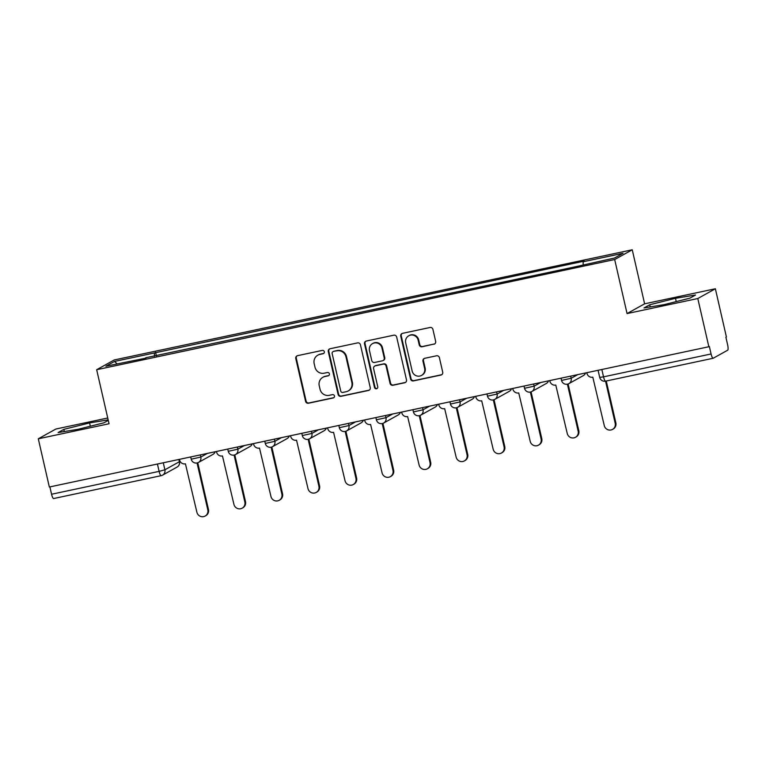 <?xml version="1.0" encoding="UTF-8"?>
<svg xmlns="http://www.w3.org/2000/svg" width="766" height="766" viewBox="0 0 766 766"><rect width="100%" height="100%" fill="white"/><g stroke="black" fill="none" stroke-linecap="round" stroke-linejoin="round"><path stroke-width="1.15" d="M324.334 351.718A1.714 1.666 -119.1 0 0 322.323 350.397L297.562 355.663A2.442 2.375 -119.1 0 0 295.781 358.536L305.586 401.346A2.442 2.375 -119.1 0 0 308.459 403.232L333.22 397.966A1.714 1.666 -119.1 0 0 334.464 395.955A1.714 1.666 -119.1 0 0 332.454 394.634L329.246 395.313A7.823 7.603 -119.1 0 1 320.054 389.291L319.231 385.729A7.823 7.603 -119.1 0 1 324.947 376.527L328.154 375.847A1.714 1.666 -119.1 0 0 329.399 373.837A1.714 1.666 -119.1 0 0 327.388 372.515L324.181 373.195A7.823 7.603 -119.1 0 1 314.989 367.173L314.165 363.611A7.823 7.603 -119.1 0 1 319.882 354.409L323.089 353.729A1.714 1.666 -119.1 0 0 324.334 351.718M433.882 344.26A2.442 2.375 -119.1 0 0 435.663 341.377L432.914 329.37A2.442 2.375 -119.1 0 0 430.042 327.494L402.543 333.334A2.442 2.375 -119.1 0 0 400.752 336.207L410.557 379.017A2.442 2.375 -119.1 0 0 413.439 380.903L440.929 375.053A2.442 2.375 -119.1 0 0 442.719 372.18L439.397 357.674A2.442 2.375 -119.1 0 0 436.524 355.788L424.757 358.296A2.442 2.375 -119.1 0 0 422.966 361.169L424.613 368.36A6.54 6.358 -119.1 0 1 421.559 375.407A6.54 6.358 -119.1 0 1 412.146 371.012L405.693 342.833A6.54 6.358 -119.1 0 1 408.747 335.786A6.54 6.358 -119.1 0 1 418.159 340.181L419.232 344.872A2.442 2.375 -119.1 0 0 422.114 346.759L434.389 343.972A2.442 2.375 -119.1 0 0 434.772 343.857M614.677 259.54L627.057 313.572L697.797 298.529L708.847 346.739L49.34 487.013L38.3 438.803L109.05 423.751L96.669 369.719L614.677 259.54L632.247 249.783L114.23 359.963L96.669 369.719M360.441 344.786A2.442 2.375 -119.1 0 0 357.569 342.9L330.069 348.75A2.442 2.375 -119.1 0 0 328.288 351.623L338.093 394.433A2.442 2.375 -119.1 0 0 340.966 396.319L368.465 390.469A2.442 2.375 -119.1 0 0 370.246 387.596L360.441 344.786M366.311 341.042L393.801 335.192A2.442 2.375 -119.1 0 1 396.683 337.078L406.487 379.888A2.442 2.375 -119.1 0 1 404.697 382.761L392.929 385.26A2.442 2.375 -119.1 0 1 390.057 383.383L386.083 366.024A2.442 2.375 -119.1 0 0 383.201 364.137L375.397 365.794A2.442 2.375 -119.1 0 0 373.607 368.676L377.753 386.744A1.714 1.666 -119.1 0 1 376.949 388.592A1.714 1.666 -119.1 0 1 374.488 387.443L364.52 343.915A2.442 2.375 -119.1 0 1 366.311 341.042M697.797 298.529L715.367 288.763L726.407 336.983L725.89 337.27L727.614 344.777A4.979 1.12 78 0 1 727.7 350.196L713.213 358.239A4.979 1.12 78 0 1 713.136 358.268L605.59 381.142A4.979 1.12 -102 0 1 603.531 376.843L711.078 353.969A4.979 1.12 78 0 0 713.136 358.268M107.728 418.006L55.861 429.037L38.3 438.803M715.367 288.763L644.618 303.815L632.247 249.783M708.847 346.739L709.354 346.452L711.078 353.969M53.706 498.522A4.979 1.12 -102 0 1 53.639 498.542A4.979 1.12 -102 0 1 51.571 494.242L159.117 471.368L164.891 469.788L179.378 461.735L178.985 459.437M49.895 486.898L51.571 494.242M145.971 358.115L105.9 366.225L114.498 361.447L154.387 352.963L154.435 356.314M583.175 264.71L583.137 261.771L584.334 261.101L154.387 352.963M583.137 261.771L623.017 253.287L614.409 258.065L573.322 267.219L145.779 357.741M108.159 419.883L89.584 422.928L63.827 429.381L58.12 432.551L78.17 429.266L103.937 422.803L108.274 420.39M627.057 313.572L644.618 303.815M695.547 295.015L675.488 298.3L649.731 304.763L644.024 307.932L664.084 304.648L689.84 298.185L695.547 295.015M156.417 355.893L155.584 352.293M114.498 361.447L117.131 363.84M90.34 426.212L89.584 422.928M64.315 431.536L63.827 429.381M676.244 301.593L675.488 298.3M650.219 306.917L649.731 304.763M323.779 353.394A1.714 1.666 -119.1 0 1 323.597 353.442L320.389 354.122A7.823 7.603 -119.1 0 0 318.34 354.897L317.823 355.185M322.888 377.303L323.405 377.016A7.823 7.603 -119.1 0 1 325.464 376.24L328.662 375.56A1.714 1.666 -119.1 0 0 328.844 375.512M297.189 355.778A2.442 2.375 -119.1 0 0 296.289 358.258L306.094 401.058A2.442 2.375 -119.1 0 0 308.966 402.945L333.727 397.678A1.714 1.666 -119.1 0 0 333.909 397.631M329.696 348.865A2.442 2.375 -119.1 0 0 328.796 351.345L338.601 394.145A2.442 2.375 -119.1 0 0 341.473 396.032L368.973 390.181A2.442 2.375 -119.1 0 0 369.356 390.066M333.401 351.537A1.714 1.666 -119.1 0 0 332.147 353.547L340.755 391.12A1.714 1.666 -119.1 0 0 342.766 392.441L346.146 391.723A7.823 7.603 -119.1 0 0 351.862 382.531L345.973 356.841A7.823 7.603 -119.1 0 0 336.772 350.818L333.909 351.249A1.714 1.666 -119.1 0 0 333.459 351.422L332.951 351.709M348.204 390.947L348.712 390.67A7.823 7.603 -119.1 0 0 352.37 382.244L351.862 382.531M333.909 351.249L337.289 350.531A7.823 7.603 -119.1 0 1 346.491 356.554L352.37 382.244M374.756 366.043L375.263 365.755A2.442 2.375 -119.1 0 1 375.905 365.516L383.718 363.85A2.442 2.375 -119.1 0 1 386.591 365.736L390.564 383.096A2.442 2.375 -119.1 0 0 393.446 384.982L405.214 382.473A2.442 2.375 -119.1 0 0 405.587 382.358M365.928 341.157A2.442 2.375 -119.1 0 0 365.037 343.637L375.005 387.156A1.714 1.666 -119.1 0 0 377.198 388.419M381.956 348.003A6.54 6.358 -119.1 0 0 372.544 343.608A6.54 6.358 -119.1 0 0 369.49 350.656L371.759 360.585A2.442 2.375 -119.1 0 0 374.631 362.471L382.445 360.805A2.442 2.375 -119.1 0 0 384.226 357.933L381.956 348.003L382.464 347.716A6.54 6.358 -119.1 0 0 373.052 343.331L372.544 343.608M383.086 360.566L383.594 360.279A2.442 2.375 -119.1 0 0 384.743 357.645L384.226 357.933M382.464 347.716L384.743 357.645M408.747 335.786L409.264 335.498A6.54 6.358 -119.1 0 1 418.676 339.893L419.749 344.595A2.442 2.375 -119.1 0 0 422.621 346.471L434.389 343.972M421.559 375.407L422.076 375.12A6.54 6.358 -119.1 0 0 425.13 368.073L424.613 368.36M424.374 358.411A2.442 2.375 -119.1 0 0 423.483 360.882L425.13 368.073M402.16 333.449A2.442 2.375 -119.1 0 0 401.269 335.929L411.074 378.73A2.442 2.375 -119.1 0 0 413.946 380.616L441.446 374.765A2.442 2.375 -119.1 0 0 441.819 374.651M179.426 459.351L179.57 459.993A4.979 4.845 -119.1 0 0 185.429 463.832L196.881 512.215A5.726 5.573 -119.1 0 0 205.125 516.064A5.726 5.573 -119.1 0 0 207.806 509.888L197.054 462.961M197.762 462.76L208.467 509.524A5.726 5.573 60.9 0 1 205.795 515.69L205.125 516.064M216.462 451.471L216.606 452.122A4.979 4.845 -119.1 0 0 222.466 455.952L233.917 504.334A5.726 5.573 -119.1 0 0 242.161 508.184A5.726 5.573 -119.1 0 0 244.842 502.017L234.09 455.081M234.798 454.88L245.503 501.644A5.726 5.573 60.9 0 1 242.832 507.81L242.161 508.184M253.489 443.591L253.642 444.242A4.979 4.845 -119.1 0 0 259.502 448.081L270.953 496.464A5.726 5.573 -119.1 0 0 279.197 500.303A5.726 5.573 -119.1 0 0 281.878 494.137L271.126 447.2M271.834 447.009L282.539 493.764A5.726 5.573 60.9 0 1 279.858 499.939L279.197 500.303M290.525 435.72L290.678 436.361A4.979 4.845 -119.1 0 0 296.538 440.201L307.989 488.584A5.726 5.573 -119.1 0 0 316.234 492.433A5.726 5.573 -119.1 0 0 318.905 486.257L308.162 439.33M308.861 439.129L319.575 485.893A5.726 5.573 60.9 0 1 316.894 492.059L316.234 492.433M327.561 427.84L327.714 428.491A4.979 4.845 -119.1 0 0 333.564 432.321L345.026 480.703A5.726 5.573 -119.1 0 0 353.27 484.552A5.726 5.573 -119.1 0 0 355.941 478.386L345.198 431.45M345.897 431.248L356.611 478.013A5.726 5.573 60.9 0 1 353.93 484.179L353.27 484.552M364.597 419.96L364.75 420.611A4.979 4.845 -119.1 0 0 370.6 424.45L382.062 472.833A5.726 5.573 -119.1 0 0 390.296 476.672A5.726 5.573 -119.1 0 0 392.977 470.506L382.224 423.569M382.933 423.378L393.647 470.132A5.726 5.573 60.9 0 1 390.966 476.308L390.296 476.672M401.633 412.079L401.777 412.73A4.979 4.845 -119.1 0 0 407.636 416.57L419.088 464.952A5.726 5.573 -119.1 0 0 427.332 468.802A5.726 5.573 -119.1 0 0 430.013 462.626L419.261 415.699M419.969 415.498L430.674 462.262A5.726 5.573 60.9 0 1 428.002 468.428L427.332 468.802M438.669 404.209L438.813 404.86A4.979 4.845 -119.1 0 0 444.673 408.69L456.124 457.072A5.726 5.573 -119.1 0 0 464.368 460.921A5.726 5.573 -119.1 0 0 467.049 454.755L456.297 407.818M457.005 407.617L467.71 454.382A5.726 5.573 60.9 0 1 465.039 460.548L464.368 460.921M475.705 396.328L475.849 396.98A4.979 4.845 -119.1 0 0 481.709 400.819L493.16 449.192A5.726 5.573 -119.1 0 0 501.404 453.041A5.726 5.573 -119.1 0 0 504.085 446.875L493.333 399.938M494.041 399.747L504.746 446.501A5.726 5.573 60.9 0 1 502.075 452.677L501.404 453.041M512.732 388.448L512.885 389.099A4.979 4.845 -119.1 0 0 518.745 392.939L530.196 441.321A5.726 5.573 -119.1 0 0 538.441 445.17A5.726 5.573 -119.1 0 0 541.112 438.995L530.369 392.068M531.068 391.866L541.782 438.631A5.726 5.573 60.9 0 1 539.101 444.797L538.441 445.17M549.768 380.578L549.921 381.229A4.979 4.845 -119.1 0 0 555.781 385.059L567.233 433.441A5.726 5.573 -119.1 0 0 575.477 437.29A5.726 5.573 -119.1 0 0 578.148 431.124L567.405 384.187M568.104 383.986L578.818 430.751A5.726 5.573 60.9 0 1 576.137 436.917L575.477 437.29M586.804 372.697L586.957 373.348A4.979 4.845 -119.1 0 0 592.807 377.188L604.269 425.561A5.726 5.573 -119.1 0 0 612.513 429.41A5.726 5.573 -119.1 0 0 615.184 423.244L605.542 381.152M606.26 380.999L615.854 422.87A5.726 5.573 60.9 0 1 613.173 429.046L612.513 429.41M163.282 462.779L164.891 469.788A4.979 4.845 -119.1 0 1 161.253 475.648A4.979 1.12 -102 0 1 161.176 475.667A4.979 1.12 -102 0 1 159.117 471.368L157.432 464.024M178.861 459.466L179.378 461.735A4.979 4.845 -119.1 0 1 177.051 467.097A4.979 4.979 0 0 0 179.493 461.63M570.66 376.135L571.158 378.289L577.775 374.622M533.634 384.005L534.122 386.169L540.739 382.493M496.598 391.886L497.096 394.05L503.702 390.373M459.562 399.766L460.06 401.93L466.666 398.253M422.526 407.636L423.024 409.8L429.64 406.124M385.49 415.517L385.987 417.681L392.604 414.004M348.453 423.397L348.951 425.561L355.568 421.884M311.427 431.268L311.915 433.432L318.532 429.755M274.391 439.148L274.879 441.312L281.495 437.635M237.355 447.028L237.853 449.192L244.459 445.515M200.319 454.899L200.816 457.063L207.423 453.386M190.696 456.948L191.213 459.188L200.816 457.063A4.979 4.845 60.9 0 1 197.178 462.923M215.169 451.749A4.979 4.845 60.9 0 1 212.977 454.382A4.979 4.979 0 0 0 215.236 451.729M227.732 449.067L228.249 451.308L237.853 449.192A4.979 4.845 60.9 0 1 234.214 455.042M264.768 441.197L265.275 443.437L274.879 441.312A4.979 4.845 60.9 0 1 271.241 447.162M301.804 433.317L302.311 435.557L311.915 433.432A4.979 4.845 60.9 0 1 308.277 439.291M338.84 425.436L339.348 427.677L348.951 425.561A4.979 4.845 60.9 0 1 345.313 431.411M375.867 417.566L376.384 419.806L385.987 417.681A4.979 4.845 60.9 0 1 382.349 423.531M412.903 409.686L413.42 411.926L423.024 409.8A4.979 4.845 60.9 0 1 419.385 415.66M449.939 401.805L450.456 404.046L460.06 401.93A4.979 4.845 60.9 0 1 456.421 407.78M486.975 393.935L487.482 396.166L497.096 394.05A4.979 4.845 60.9 0 1 493.457 399.9M524.011 386.054L524.519 388.295L534.122 386.169A4.979 4.845 60.9 0 1 530.484 392.029M561.047 378.174L561.555 380.415L571.158 378.289A4.979 4.845 60.9 0 1 567.52 384.149M252.205 443.868A4.979 4.845 60.9 0 1 250.013 446.501A4.979 4.979 0 0 0 252.273 443.849M289.242 435.988A4.979 4.845 60.9 0 1 287.049 438.621A4.979 4.979 0 0 0 289.309 435.978M326.268 428.108A4.979 4.845 60.9 0 1 324.085 430.751A4.979 4.979 0 0 0 326.345 428.098M363.304 420.237A4.979 4.845 60.9 0 1 361.112 422.87A4.979 4.979 0 0 0 363.381 420.218M400.34 412.357A4.979 4.845 60.9 0 1 398.148 414.99A4.979 4.979 0 0 0 400.407 412.347M437.376 404.477A4.979 4.845 60.9 0 1 435.184 407.119A4.979 4.979 0 0 0 437.443 404.467M474.413 396.606A4.979 4.845 60.9 0 1 472.22 399.239A4.979 4.979 0 0 0 474.48 396.587M511.449 388.726A4.979 4.845 60.9 0 1 509.256 391.359A4.979 4.979 0 0 0 511.516 388.716M548.475 380.846A4.979 4.845 60.9 0 1 546.292 383.488A4.979 4.979 0 0 0 548.552 380.836M585.511 372.975A4.979 4.845 60.9 0 1 583.319 375.608A4.979 4.979 0 0 0 585.588 372.956M601.846 369.499L603.531 376.843L599.701 377.389A4.979 4.979 0 0 0 605.59 381.142A4.979 1.12 -102 0 0 605.667 381.114M320.389 354.122L319.882 354.409M328.662 375.56L328.154 375.847M325.464 376.24L324.947 376.527M333.727 397.678L333.22 397.966M308.966 402.945L308.459 403.232M306.094 401.058L305.586 401.346M296.289 358.258L295.781 358.536M323.597 353.442L323.089 353.729M368.973 390.181L368.465 390.469M341.473 396.032L340.966 396.319M338.601 394.145L338.093 394.433M328.796 351.345L328.288 351.623M346.491 356.554L345.973 356.841M337.289 350.531L336.772 350.818M405.214 382.473L404.697 382.761M393.446 384.982L392.929 385.26M390.564 383.096L390.057 383.383M386.591 365.736L386.083 366.024M383.718 363.85L383.201 364.137M375.905 365.516L375.397 365.794M375.005 387.156L374.488 387.443M365.037 343.637L364.52 343.915M422.621 346.471L422.114 346.759M419.749 344.595L419.232 344.872M418.676 339.893L418.159 340.181M423.483 360.882L422.966 361.169M441.446 374.765L440.929 375.053M413.946 380.616L413.439 380.903M411.074 378.73L410.557 379.017M401.269 335.929L400.752 336.207M208.467 509.524L207.806 509.888M245.503 501.644L244.842 502.017M282.539 493.764L281.878 494.137M319.575 485.893L318.905 486.257M356.611 478.013L355.941 478.386M393.647 470.132L392.977 470.506M430.674 462.262L430.013 462.626M467.71 454.382L467.049 454.755M504.746 446.501L504.085 446.875M541.782 438.631L541.112 438.995M578.818 430.751L578.148 431.124M615.854 422.87L615.184 423.244M191.213 459.188A4.979 4.979 0 0 0 198.49 462.434L212.977 454.382M228.249 451.308A4.979 4.979 0 0 0 235.516 454.554L250.013 446.501M265.275 443.437A4.979 4.979 0 0 0 272.552 446.674L287.049 438.621M302.311 435.557A4.979 4.979 0 0 0 309.588 438.803L324.085 430.751M339.348 427.677A4.979 4.979 0 0 0 346.625 430.923L361.112 422.87M376.384 419.806A4.979 4.979 0 0 0 383.661 423.043L398.148 414.99M413.42 411.926A4.979 4.979 0 0 0 420.697 415.172L435.184 407.119M450.456 404.046A4.979 4.979 0 0 0 457.733 407.292L472.22 399.239M487.482 396.166A4.979 4.979 0 0 0 494.759 399.412L509.256 391.359M524.519 388.295A4.979 4.979 0 0 0 531.795 391.531L546.292 383.488M561.555 380.415A4.979 4.979 0 0 0 568.832 383.661L583.319 375.608M598.074 370.304L599.701 377.389M177.051 467.097L162.564 475.15A4.979 4.979 0 0 1 161.176 475.667L53.639 498.542"/></g></svg>
